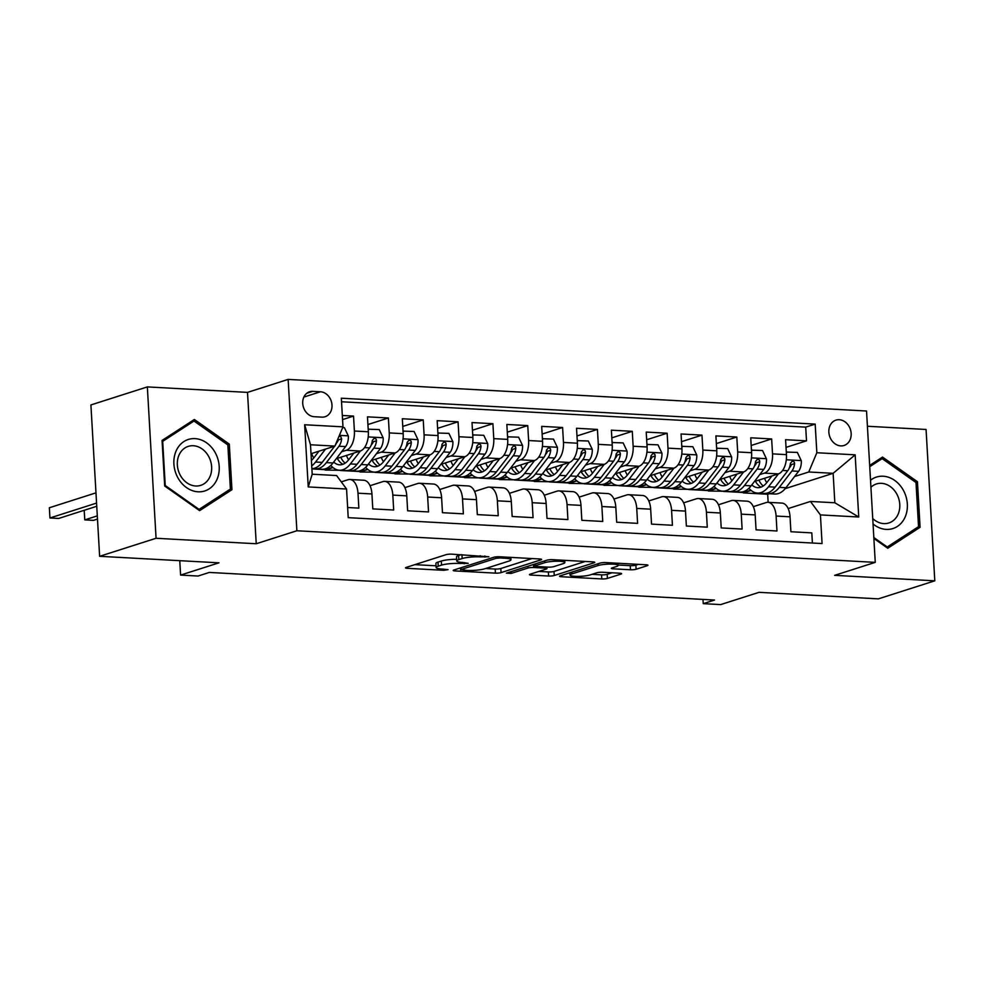 <?xml version="1.0" encoding="UTF-8"?>
<svg xmlns="http://www.w3.org/2000/svg" width="984" height="984" viewBox="0 0 984 984"><rect width="100%" height="100%" fill="white"/><g stroke="black" fill="none" stroke-linecap="round" stroke-linejoin="round"><path stroke-width="1.48" d="M488.851 556.772L451.668 554.152A4.084 0.689 176.7 0 0 446.035 554.681L406.146 567.424A4.084 0.689 176.7 0 0 405.494 567.842A4.084 0.689 176.7 0 0 407.351 568.322L443.686 570.302L448.089 569.638L442.087 569.059A13.063 2.226 176.7 0 1 436.146 567.547A13.063 2.226 176.7 0 1 438.237 566.194L441.558 565.123A13.063 2.226 176.7 0 1 459.589 563.463L468.236 563.352L462.701 562.467A13.063 2.226 176.7 0 1 456.748 560.954A13.063 2.226 176.7 0 1 458.839 559.601L462.16 558.543A13.063 2.226 176.7 0 1 480.204 556.882L488.851 556.772M839.241 419.713A13.309 10.935 72.3 0 0 835.957 420.131A13.309 10.935 72.3 0 0 829.094 434.178A13.309 10.935 72.3 0 0 840.754 445.887A13.309 10.935 72.3 0 0 844.051 445.481A13.309 10.935 72.3 0 0 850.914 431.423A13.309 10.935 72.3 0 0 839.241 419.713M630.473 569.773A4.084 0.689 176.7 0 0 636.107 569.256L647.3 565.677A4.084 0.689 176.7 0 0 647.952 565.259A4.084 0.689 176.7 0 0 646.094 564.779L605.738 562.577A4.084 0.689 176.7 0 0 600.105 563.094L560.216 575.837A4.084 0.689 176.7 0 0 559.564 576.267A4.084 0.689 176.7 0 0 561.421 576.735L601.778 578.936A4.084 0.689 176.7 0 0 607.423 578.42L620.929 574.102A4.084 0.689 176.7 0 0 621.593 573.684A4.084 0.689 176.7 0 0 619.723 573.205L602.454 572.257A4.084 0.689 176.7 0 0 596.821 572.786L590.117 574.927A10.922 1.857 176.7 0 1 577.928 576.39A10.922 1.857 176.7 0 1 570.068 575.05A10.922 1.857 176.7 0 1 571.827 573.93L598.075 565.542A10.922 1.857 176.7 0 1 610.264 564.078A10.922 1.857 176.7 0 1 618.124 565.406A10.922 1.857 176.7 0 1 616.378 566.538L611.999 567.94A4.084 0.689 176.7 0 0 611.347 568.358A4.084 0.689 176.7 0 0 613.204 568.826L630.473 569.773L630.24 565.677A4.084 0.689 176.7 0 0 635.873 565.16L638.382 564.361M156.062 538.273L256.234 543.746L247.513 392.382L147.342 386.909L156.062 538.273L99.63 556.304L218.965 562.823L180.589 575.087L198.018 576.046L209.297 572.43L714.519 600.043L703.24 603.647L720.657 604.594L759.033 592.331L878.368 598.862L934.8 580.818L926.067 429.467L867.408 426.257M256.234 543.746L296.873 530.757L875.256 562.368L834.629 575.345L934.8 580.818M540.942 559.859A4.084 0.689 176.7 0 0 541.594 559.441A4.084 0.689 176.7 0 0 539.736 558.973L499.38 556.76A4.084 0.689 176.7 0 0 493.747 557.288L453.858 570.031A4.084 0.689 176.7 0 0 453.206 570.449A4.084 0.689 176.7 0 0 455.063 570.929L495.419 573.131A4.084 0.689 176.7 0 0 501.053 572.614L540.942 559.859L540.893 559.096M552.553 559.675L592.909 561.876A4.084 0.689 176.7 0 1 594.779 562.344A4.084 0.689 176.7 0 1 594.115 562.774L554.238 575.517A4.084 0.689 176.7 0 1 548.605 576.034L531.323 575.087A4.084 0.689 176.7 0 1 529.466 574.619A4.084 0.689 176.7 0 1 530.13 574.201L546.304 569.035A4.084 0.689 176.7 0 0 546.956 568.604A4.084 0.689 176.7 0 0 545.099 568.137L533.635 567.51A4.084 0.689 176.7 0 0 528.002 568.026L511.163 573.414L506.379 573.143L546.919 560.191A4.084 0.689 176.7 0 1 552.553 559.675M99.63 556.304L90.909 404.941L147.342 386.909M786.031 447.376L806.499 440.844L785.589 439.7L786.45 454.633L772.514 453.87A16.63 9.04 93.1 0 1 764.433 473.119L759.734 474.62M751.186 445.469L771.653 438.938L750.743 437.794L751.604 452.726L737.668 451.963A16.63 9.04 93.1 0 1 729.587 471.213L724.888 472.714M716.352 443.575L736.807 437.031L715.909 435.887L716.77 450.82L702.834 450.057A16.63 9.04 93.1 0 1 694.741 469.307L690.042 470.807M681.506 441.668L701.973 435.125L681.063 433.981L681.924 448.913L667.988 448.151A16.63 9.04 93.1 0 1 659.907 467.4L655.196 468.901M646.66 439.762L667.127 433.218L646.217 432.074L647.078 447.007L633.143 446.244A16.63 9.04 93.1 0 1 625.061 465.493L620.363 467.006M611.827 437.855L632.281 431.324L611.384 430.18L612.245 445.112L598.297 444.35A16.63 9.04 93.1 0 1 590.216 463.599L585.517 465.1M576.981 435.949L597.436 429.418L576.538 428.274L577.399 443.206L563.463 442.443A16.63 9.04 93.1 0 1 555.37 461.693L550.671 463.193M542.135 434.055L562.602 427.511L541.692 426.367L542.553 441.299L528.617 440.537A16.63 9.04 93.1 0 1 520.536 459.786L515.825 461.287M507.289 432.148L527.756 425.605L506.846 424.461L507.707 439.393L493.771 438.63A16.63 9.04 93.1 0 1 485.69 457.88L480.992 459.38M472.455 430.242L492.91 423.698L472.012 422.554L472.873 437.486L458.925 436.736A16.63 9.04 93.1 0 1 450.844 455.973L446.146 457.486M437.609 428.335L458.064 421.804L437.167 420.66L438.028 435.592L424.092 434.83A16.63 9.04 93.1 0 1 415.998 454.079L411.3 455.58M402.763 426.429L423.231 419.897L402.321 418.753L403.182 433.686L389.246 432.923A16.63 9.04 93.1 0 1 381.165 452.173L376.454 453.673M367.918 424.534L388.385 417.991L367.475 416.847L368.336 431.779A16.63 9.04 93.1 0 1 360.255 451.029L336.294 458.692M347.635 507.523L358.853 508.125L357.992 493.193A16.63 9.04 93.1 0 0 349.861 479.479A16.63 9.04 93.1 0 0 348.016 479.725L341.276 481.877M349.861 479.479L363.809 480.241A16.63 9.04 93.1 0 1 371.927 493.956L372.788 508.888L393.686 510.032L392.825 495.1A16.63 9.04 93.1 0 0 384.707 481.385A16.63 9.04 93.1 0 0 382.862 481.619L370.046 485.715M384.707 481.385L398.643 482.135A16.63 9.04 -86.9 0 1 406.773 495.862L407.634 510.794L428.532 511.938L427.671 497.006A16.63 9.04 93.1 0 0 419.553 483.279A16.63 9.04 93.1 0 0 417.696 483.525L404.891 487.621M419.553 483.279L433.489 484.042A16.63 9.04 -86.9 0 1 441.607 497.769L442.468 512.701L463.378 513.845L462.517 498.913A16.63 9.04 93.1 0 0 454.399 485.186A16.63 9.04 93.1 0 0 452.542 485.432L439.737 489.528M454.399 485.186L468.335 485.948A16.63 9.04 -86.9 0 1 476.453 499.675L477.314 514.607L498.224 515.751L497.363 500.819A16.63 9.04 93.1 0 0 489.233 487.092A16.63 9.04 93.1 0 0 487.387 487.338L474.583 491.434M489.233 487.092L503.168 487.855A16.63 9.04 -86.9 0 1 511.299 501.582L512.16 516.502L533.057 517.645L532.196 502.713A16.63 9.04 93.1 0 0 524.078 488.999A16.63 9.04 93.1 0 0 522.233 489.245L509.417 493.328M524.078 488.999L538.014 489.761A16.63 9.04 -86.9 0 1 546.145 503.476L547.006 518.408L567.903 519.552L567.042 504.62A16.63 9.04 93.1 0 0 558.924 490.905A16.63 9.04 93.1 0 0 557.067 491.139L544.263 495.235M558.924 490.905L572.86 491.656A16.63 9.04 -86.9 0 1 580.978 505.382L581.839 520.315L602.749 521.458L601.888 506.526A16.63 9.04 93.1 0 0 593.77 492.799A16.63 9.04 93.1 0 0 591.913 493.046L579.109 497.141M593.77 492.799L607.706 493.562A16.63 9.04 -86.9 0 1 615.824 507.289L616.685 522.221L637.595 523.365L636.734 508.433A16.63 9.04 93.1 0 0 628.604 494.706A16.63 9.04 93.1 0 0 626.759 494.952L613.942 499.048M628.604 494.706L642.54 495.469A16.63 9.04 -86.9 0 1 650.67 509.195L651.531 524.128L672.429 525.272L671.568 510.339A16.63 9.04 93.1 0 0 663.45 496.613A16.63 9.04 93.1 0 0 661.605 496.858L648.788 500.954M663.45 496.613L677.386 497.375A16.63 9.04 -86.9 0 1 685.504 511.102L686.365 526.022L707.275 527.166L706.414 512.233A16.63 9.04 93.1 0 0 698.296 498.519A16.63 9.04 93.1 0 0 696.438 498.765L683.634 502.849M698.296 498.519L712.231 499.282A16.63 9.04 -86.9 0 1 720.349 512.996L721.211 527.928L742.12 529.072L741.26 514.14A16.63 9.04 93.1 0 0 733.141 500.413A16.63 9.04 93.1 0 0 731.284 500.659L718.48 504.755M733.141 500.413L747.077 501.176A16.63 9.04 -86.9 0 1 755.195 514.903L756.056 529.835L776.966 530.979L776.105 516.047A16.63 9.04 93.1 0 0 767.975 502.32A16.63 9.04 93.1 0 0 766.13 502.566L753.314 506.662M716.254 488.507L708.443 491.004L715.897 488.212M724.039 491.237L708.443 491.004M786.45 454.633A16.63 9.04 -86.9 0 1 778.369 473.882L754.396 481.533M681.408 486.6L673.609 489.097L681.051 486.305M689.194 489.331L673.609 489.097M751.604 452.726A16.63 9.04 -86.9 0 1 743.523 471.976L719.562 479.626M646.562 484.706L638.764 487.191L646.217 484.399M654.36 487.424L638.764 487.191M716.77 450.82A16.63 9.04 -86.9 0 1 708.677 470.069L684.716 477.732M611.728 482.8L603.918 485.296L611.371 482.492M619.514 485.518L603.918 485.296M681.924 448.913A16.63 9.04 -86.9 0 1 673.843 468.163L649.87 475.826M576.882 480.893L569.072 483.39L576.526 480.586M584.668 483.624L569.072 483.39M647.078 447.007A16.63 9.04 -86.9 0 1 638.997 466.256L615.037 473.919M542.036 478.987L534.238 481.483L541.68 478.691M549.835 481.717L534.238 481.483M612.245 445.112A16.63 9.04 -86.9 0 1 604.151 464.362L580.191 472.012M507.191 477.08L499.392 479.577L506.846 476.785M514.989 479.811L499.392 479.577M577.399 443.206A16.63 9.04 -86.9 0 1 569.306 462.455L545.345 470.106M472.357 475.186L464.546 477.671L472 474.878M480.143 477.904L464.546 477.671M542.553 441.299A16.63 9.04 -86.9 0 1 534.472 460.549L510.499 468.212M437.511 473.279L429.701 475.776L437.154 472.972M445.297 476.01L429.701 475.776M507.707 439.393A16.63 9.04 -86.9 0 1 499.626 458.642L475.666 466.305M402.665 471.373L394.867 473.87L402.308 471.065M410.463 474.103L394.867 473.87M472.873 437.486A16.63 9.04 -86.9 0 1 464.78 456.736L440.82 464.399M367.819 469.466L360.021 471.963L367.475 469.171M375.617 472.197L360.021 471.963M438.028 435.592A16.63 9.04 -86.9 0 1 429.934 454.842L405.974 462.492M332.986 467.572L325.175 470.057L332.629 467.265M340.772 470.291L325.175 470.057M403.182 433.686A16.63 9.04 -86.9 0 1 395.101 452.935L371.128 460.586M314.265 416.712L321.928 417.13A12.89 10.59 72.3 0 0 325.114 416.724A12.89 10.59 72.3 0 0 331.756 403.12A12.89 10.59 72.3 0 0 320.464 391.767L312.801 391.349A12.89 10.59 72.3 0 0 309.603 391.755A12.89 10.59 72.3 0 0 302.961 405.359A12.89 10.59 72.3 0 0 314.265 416.712M296.873 530.757L288.14 379.406L866.535 411.004L875.256 562.368M806.499 440.844L805.711 427.13L815.183 424.104L341.325 398.212L342.973 426.847L334.892 446.096L311.018 453.722M815.183 424.104L816.843 452.738L855.17 454.829L858.749 517.018L820.422 514.915L822.071 543.562L348.213 517.658L346.565 489.023L308.238 486.932L304.646 424.756L342.973 426.847M342.555 419.602L353.539 416.084L354.4 431.017A16.63 9.04 93.1 0 1 346.319 450.266L341.62 451.767M812.39 543.033L811.8 532.885L790.902 531.741L790.041 516.809A16.63 9.04 -86.9 0 0 781.911 503.082L767.975 502.32M388.385 417.991L389.246 432.923M423.231 419.897L424.092 434.83M458.064 421.804L458.925 436.736M492.91 423.698L493.771 438.63M527.756 425.605L528.617 440.537M562.602 427.511L563.463 442.443M597.436 429.418L598.297 444.35M632.281 431.324L633.143 446.244M667.127 433.218L667.988 448.151M701.973 435.125L702.834 450.057M736.807 437.031L737.668 451.963M771.653 438.938L772.514 453.87M805.711 427.13L341.534 401.767M353.539 416.084L342.321 415.469M768.147 502.332L767.68 494.239L769.34 493.71M785.207 488.642L833.14 473.316L808.75 471.988L794.568 476.527M751.099 490.413L743.289 492.91L750.743 490.106M767.68 494.239L743.289 492.91M334.892 446.096L310.501 444.768L312.199 474.214L336.589 475.543L346.565 489.023M247.513 392.382L288.14 379.406M702.994 599.416L703.24 603.647M179.764 560.683L180.589 575.087M788.159 508.568L810.447 501.446L834.838 502.775L833.14 473.316L855.17 454.829M688.628 489.515L708.418 490.598M653.794 487.609L673.585 488.691M618.948 485.702L638.739 486.785M584.102 483.796L603.893 484.878M549.256 481.902L569.059 482.984M514.423 479.995L534.214 481.078M479.577 478.089L499.368 479.171M444.731 476.182L464.522 477.265M409.885 474.276L429.688 475.358M375.052 472.382L394.842 473.464M340.206 470.475L359.996 471.557M311.891 468.925L325.151 469.651M723.474 491.422L743.264 492.504M820.422 514.915L810.447 501.446M808.75 471.988L816.843 452.738M310.501 444.768L304.646 424.756M312.199 474.214L308.238 486.932M858.749 517.018L834.838 502.775M199.629 510.647L231.941 489.7L229.309 444.116L194.365 419.479L162.065 440.438L164.685 486.022L199.629 510.647M873.878 538.457L887.765 548.248L920.077 527.301L917.445 481.717L882.513 457.08L869.671 465.42M227.525 444.682L229.309 444.116M227.021 491.262L231.941 489.7M915.673 482.283L917.445 481.717M915.157 528.875L920.077 527.301M456.748 560.954L456.514 556.87A13.063 2.226 176.7 0 1 458.606 555.517L461.225 554.681M456.65 559.293A13.063 2.226 176.7 0 0 441.324 561.04L441.558 565.123M436.146 567.547L435.9 563.451A13.063 2.226 176.7 0 1 438.003 562.098L441.324 561.04M414.83 564.644L436.035 565.812M485.629 568.518L495.186 569.035A4.084 0.689 176.7 0 0 500.819 568.518L532.024 558.543M500.032 557.965L496.096 558.322L461.078 569.515L466.883 570.413A13.063 2.226 176.7 0 0 484.915 568.74L508.851 561.101A13.063 2.226 176.7 0 0 510.942 559.748A13.063 2.226 176.7 0 0 505.001 558.236L500.032 557.965L499.97 556.796M585.197 561.458L554.004 571.421L554.238 575.517M538.802 571.421L548.359 571.95A4.084 0.689 176.7 0 0 554.004 571.421M563.082 563.66A10.922 1.857 176.7 0 0 564.841 562.541A10.922 1.857 176.7 0 0 556.969 561.212A10.922 1.857 176.7 0 0 544.792 562.663L535.53 565.628A4.084 0.689 176.7 0 0 534.878 566.046A4.084 0.689 176.7 0 0 536.735 566.513L548.199 567.141A4.084 0.689 176.7 0 0 553.832 566.624L563.082 563.66M618.1 565.025L630.24 565.677M591.987 574.324L601.544 574.853A4.084 0.689 176.7 0 0 607.177 574.336L612.011 572.786M568.9 573.069L569.957 573.131M318.988 451.176L313.97 457.695A26.408 14.366 93.1 0 1 311.399 460.401M325.532 449.085L315.569 462.025A31.808 17.306 93.1 0 1 311.719 465.887M342.666 427.585L344.4 427.671L348.361 436.047A11.021 5.99 93.1 0 1 345.605 446.576L332.986 462.984A31.808 17.306 93.1 0 1 321.879 469.257L315.261 468.901A31.808 17.306 -86.9 0 0 326.368 462.615L338.988 446.219A11.021 5.99 -86.9 0 0 341.632 438.839L340.784 436.638L339.037 436.269M313.761 457.966A26.408 14.366 93.1 0 1 311.584 453.538M95.977 492.849L49.348 507.756L49.938 517.978L58.646 518.457L96.752 506.28M334.671 446.158L322.186 462.394A31.808 17.306 93.1 0 1 311.879 468.679M313.183 468.556A31.808 17.306 -86.9 0 0 315.261 468.901M341.632 438.839L338.385 439.885A5.609 3.05 93.1 0 1 337.401 441.89L336.307 443.304M337.045 440.955A11.021 5.99 93.1 0 1 335.113 445.58M96.567 503.082L49.938 517.978L49.348 507.756M195.017 438.618A27.023 22.214 72.3 0 0 173.897 463.968A27.023 22.214 72.3 0 0 198.079 491.803A27.023 22.214 72.3 0 0 219.198 466.453A27.023 22.214 72.3 0 0 195.017 438.618M193.331 445.74A20.467 16.814 72.3 0 0 188.264 446.379A20.467 16.814 72.3 0 0 177.71 467.978A20.467 16.814 72.3 0 0 195.644 485.998A20.467 16.814 72.3 0 0 200.724 485.358A20.467 16.814 72.3 0 0 211.265 463.747A20.467 16.814 72.3 0 0 193.331 445.74M230.391 489.073L199.088 509.38L165.238 485.518L162.692 441.349L193.996 421.041L227.845 444.903L230.391 489.073M198.215 509.651L199.088 509.38M189.986 422.333L193.996 421.041M873.042 523.955A27.023 22.214 72.3 0 0 905.071 517.178A27.023 22.214 72.3 0 0 898.896 484.091A27.023 22.214 72.3 0 0 870.52 480.253M872.734 518.519A20.467 16.814 72.3 0 0 888.859 522.959A20.467 16.814 72.3 0 0 898.06 514.349A20.467 16.814 72.3 0 0 895.292 491.619A20.467 16.814 72.3 0 0 876.4 483.98A20.467 16.814 72.3 0 0 870.926 487.252M869.745 466.687L882.144 458.642L915.993 482.504L918.539 526.674L887.236 546.981L873.829 537.522M886.363 547.264L887.236 546.981M878.122 459.934L882.144 458.642M353.834 453.083L348.816 459.602A26.408 14.366 93.1 0 1 339.603 464.817A26.408 14.366 93.1 0 1 333.699 462.049M360.365 450.992L350.402 463.931A31.808 17.306 93.1 0 1 339.308 470.217A31.808 17.306 93.1 0 1 330.833 465.407M368.188 429.196L379.246 429.577L383.194 437.954A11.021 5.99 93.1 0 1 380.451 448.483L367.832 464.878A31.808 17.306 93.1 0 1 356.725 471.164L350.107 470.807A31.808 17.306 -86.9 0 0 361.202 464.522L373.834 448.126A11.021 5.99 -86.9 0 0 376.478 440.746L376.134 439.122L374.289 438.101L372.296 440.524A11.021 5.99 93.1 0 1 369.652 447.892L357.032 464.288A31.808 17.306 93.1 0 1 345.925 470.573L339.308 470.217M348.607 459.872A26.408 14.366 93.1 0 1 346.429 455.444M368.791 429.012L368.262 430.414M348.029 470.45A31.808 17.306 -86.9 0 0 350.107 470.807M337.266 458.372A26.408 14.366 -86.9 0 0 342.949 464.288M345.101 463.169A26.408 14.366 93.1 0 1 340.747 457.265M376.478 440.746L373.231 441.779A5.609 3.05 93.1 0 1 372.235 443.796L371.152 445.211M97.305 515.887L84.772 519.884L93.492 520.364L97.49 519.085M84.218 510.278L84.772 519.884L84.169 510.302M388.68 454.989L383.662 461.508A26.408 14.366 93.1 0 1 374.437 466.724A26.408 14.366 93.1 0 1 368.545 463.944M395.211 452.898L385.248 465.838A31.808 17.306 93.1 0 1 374.141 472.111A31.808 17.306 93.1 0 1 365.667 467.302M403.034 431.103L414.092 431.484L418.04 439.86A11.021 5.99 93.1 0 1 415.297 450.389L402.665 466.785A31.808 17.306 93.1 0 1 391.571 473.07L384.941 472.701A31.808 17.306 -86.9 0 0 396.048 466.428L408.68 450.032A11.021 5.99 -86.9 0 0 411.324 442.652L410.98 441.029L409.135 439.996L407.142 442.419A11.021 5.99 93.1 0 1 404.498 449.799L391.866 466.195A31.808 17.306 93.1 0 1 380.771 472.48L374.141 472.111M383.452 461.767A26.408 14.366 93.1 0 1 381.275 457.351M403.637 430.918L403.108 432.32M382.874 472.357A31.808 17.306 -86.9 0 0 384.941 472.701M372.112 460.278A26.408 14.366 -86.9 0 0 377.794 466.182M379.947 465.075A26.408 14.366 93.1 0 1 375.593 459.171M411.324 442.652L408.077 443.686A5.609 3.05 93.1 0 1 407.081 445.703L405.986 447.117M423.526 456.883L418.495 463.402A26.408 14.366 93.1 0 1 409.282 468.618A26.408 14.366 93.1 0 1 403.391 465.85M430.057 454.793L420.094 467.744A31.808 17.306 93.1 0 1 408.987 474.017A31.808 17.306 93.1 0 1 400.513 469.208M437.88 433.009L448.925 433.391L452.886 441.754A11.021 5.99 93.1 0 1 450.143 452.296L437.511 468.692A31.808 17.306 93.1 0 1 426.404 474.977L419.787 474.608A31.808 17.306 -86.9 0 0 430.894 468.335L443.513 451.927A11.021 5.99 -86.9 0 0 446.17 444.559L445.826 442.935L443.969 441.902L441.988 444.325A11.021 5.99 93.1 0 1 439.331 451.705L426.712 468.101A31.808 17.306 93.1 0 1 415.605 474.386L408.987 474.017M418.286 463.673A26.408 14.366 93.1 0 1 416.121 459.257M438.483 432.812L437.942 434.227M417.708 474.263A31.808 17.306 -86.9 0 0 419.787 474.608M406.946 462.185A26.408 14.366 -86.9 0 0 412.628 468.089M414.793 466.982A26.408 14.366 93.1 0 1 410.426 461.066M446.17 444.559L442.911 445.592A5.609 3.05 93.1 0 1 441.927 447.597L440.832 449.024M458.359 458.79L453.341 465.309A26.408 14.366 93.1 0 1 444.128 470.524A26.408 14.366 93.1 0 1 438.237 467.757M464.903 456.699L454.94 469.639A31.808 17.306 93.1 0 1 443.833 475.924A31.808 17.306 93.1 0 1 435.358 471.115M472.714 434.916L483.771 435.297L487.732 443.661A11.021 5.99 93.1 0 1 484.977 454.202L472.357 470.598A31.808 17.306 93.1 0 1 461.25 476.871L454.633 476.514A31.808 17.306 -86.9 0 0 465.739 470.229L478.359 453.833A11.021 5.99 -86.9 0 0 481.004 446.453L480.659 444.842L478.814 443.809L476.822 446.232A11.021 5.99 93.1 0 1 474.177 453.612L461.558 470.008A31.808 17.306 93.1 0 1 450.451 476.281L443.833 475.924M453.132 465.58A26.408 14.366 93.1 0 1 450.955 461.152M473.316 434.719L472.787 436.133M452.554 476.17A31.808 17.306 -86.9 0 0 454.633 476.514M441.791 464.091A26.408 14.366 -86.9 0 0 447.474 469.995M449.627 468.876A26.408 14.366 93.1 0 1 445.272 462.972M481.004 446.453L477.757 447.499A5.609 3.05 93.1 0 1 476.773 449.503L475.678 450.93M493.205 460.697L488.187 467.216A26.408 14.366 93.1 0 1 478.962 472.431A26.408 14.366 93.1 0 1 473.07 469.663M499.737 458.606L489.774 471.545A31.808 17.306 93.1 0 1 478.679 477.83A31.808 17.306 93.1 0 1 470.204 473.021M507.559 436.822L518.617 437.191L522.566 445.567A11.021 5.99 93.1 0 1 519.823 456.096L507.203 472.504A31.808 17.306 93.1 0 1 496.096 478.777L489.478 478.421A31.808 17.306 -86.9 0 0 500.573 472.136L513.205 455.74A11.021 5.99 -86.9 0 0 515.85 448.36L515.505 446.748L513.66 445.715L511.668 448.138A11.021 5.99 93.1 0 1 509.023 455.506L496.391 471.914A31.808 17.306 93.1 0 1 485.296 478.187L478.679 477.83M487.978 467.486A26.408 14.366 93.1 0 1 485.801 463.058M508.162 436.625L507.633 438.028M487.4 478.064A31.808 17.306 -86.9 0 0 489.478 478.421M476.637 465.986A26.408 14.366 -86.9 0 0 482.32 471.902M484.472 470.782A26.408 14.366 93.1 0 1 480.118 464.878M515.85 448.36L512.602 449.405A5.609 3.05 93.1 0 1 511.606 451.41L510.524 452.824M528.051 462.603L523.033 469.122A26.408 14.366 93.1 0 1 513.808 474.337A26.408 14.366 93.1 0 1 507.916 471.557M534.583 460.512L524.62 473.452A31.808 17.306 93.1 0 1 513.513 479.737A31.808 17.306 93.1 0 1 505.038 474.928M542.405 438.716L553.463 439.098L557.411 447.474A11.021 5.99 93.1 0 1 554.668 458.003L542.036 474.399A31.808 17.306 93.1 0 1 530.942 480.684L524.312 480.327A31.808 17.306 -86.9 0 0 535.419 474.042L548.051 457.646A11.021 5.99 -86.9 0 0 550.696 450.266L550.351 448.642L548.506 447.622L546.514 450.032A11.021 5.99 93.1 0 1 543.869 457.412L531.237 473.808A31.808 17.306 93.1 0 1 520.13 480.094L513.513 479.737M522.824 469.393A26.408 14.366 93.1 0 1 520.647 464.965M543.008 438.532L542.479 439.934M522.233 479.971A31.808 17.306 -86.9 0 0 524.312 480.327M511.483 467.892A26.408 14.366 -86.9 0 0 517.166 473.808M519.318 472.689A26.408 14.366 93.1 0 1 514.964 466.785M550.696 450.266L547.448 451.299A5.609 3.05 93.1 0 1 546.452 453.317L545.357 454.731M562.885 464.509L557.866 471.028A26.408 14.366 93.1 0 1 548.654 476.244A26.408 14.366 93.1 0 1 542.762 473.464M569.428 462.418L559.466 475.358A31.808 17.306 93.1 0 1 548.359 481.631A31.808 17.306 93.1 0 1 539.884 476.822M577.251 440.623L588.297 441.004L592.257 449.381A11.021 5.99 93.1 0 1 589.514 459.909L576.882 476.305A31.808 17.306 93.1 0 1 565.775 482.591L559.158 482.221A31.808 17.306 -86.9 0 0 570.265 475.948L582.885 459.553A11.021 5.99 -86.9 0 0 585.529 452.173L585.197 450.549L583.34 449.516L581.359 451.939A11.021 5.99 93.1 0 1 578.703 459.319L566.083 475.715A31.808 17.306 93.1 0 1 554.976 482L548.359 481.631M557.657 471.287A26.408 14.366 93.1 0 1 555.493 466.871M577.854 440.426L577.313 441.841M557.079 481.877A31.808 17.306 -86.9 0 0 559.158 482.221M546.317 469.798A26.408 14.366 -86.9 0 0 551.999 475.702M554.164 474.596A26.408 14.366 93.1 0 1 549.798 468.692M585.529 452.173L582.282 453.206A5.609 3.05 93.1 0 1 581.298 455.223L580.203 456.637M597.731 466.404L592.712 472.923A26.408 14.366 93.1 0 1 583.5 478.138A26.408 14.366 93.1 0 1 577.608 475.37M604.274 464.313L594.299 477.252A31.808 17.306 93.1 0 1 583.204 483.538A31.808 17.306 93.1 0 1 574.73 478.728M612.085 442.529L623.143 442.911L627.103 451.275A11.021 5.99 93.1 0 1 624.348 461.816L611.728 478.212A31.808 17.306 93.1 0 1 600.621 484.497L594.004 484.128A31.808 17.306 -86.9 0 0 605.111 477.843L617.731 461.447A11.021 5.99 -86.9 0 0 620.375 454.079L620.031 452.456L618.186 451.422L616.193 453.845A11.021 5.99 93.1 0 1 613.549 461.225L600.929 477.621A31.808 17.306 93.1 0 1 589.822 483.907L583.204 483.538M592.503 473.193A26.408 14.366 93.1 0 1 590.326 468.778M612.688 442.333L612.159 443.747M591.925 483.784A31.808 17.306 -86.9 0 0 594.004 484.128M581.163 471.705A26.408 14.366 -86.9 0 0 586.845 477.609M588.998 476.49A26.408 14.366 93.1 0 1 584.644 470.586M620.375 454.079L617.128 455.112A5.609 3.05 93.1 0 1 616.144 457.117L615.049 458.544M632.577 468.31L627.558 474.829A26.408 14.366 93.1 0 1 618.333 480.044A26.408 14.366 93.1 0 1 612.442 477.277M639.108 466.219L629.145 479.159A31.808 17.306 93.1 0 1 618.038 485.444A31.808 17.306 93.1 0 1 609.576 480.635M646.931 444.436L657.989 444.817L661.937 453.181A11.021 5.99 93.1 0 1 659.194 463.722L646.574 480.118A31.808 17.306 93.1 0 1 635.467 486.391L628.85 486.034A31.808 17.306 -86.9 0 0 639.944 479.749L652.576 463.353A11.021 5.99 -86.9 0 0 655.221 455.973L654.877 454.362L653.032 453.329L651.039 455.752A11.021 5.99 93.1 0 1 648.394 463.132L635.762 479.528A31.808 17.306 93.1 0 1 624.668 485.801L618.038 485.444M627.349 475.1A26.408 14.366 93.1 0 1 625.172 470.672M647.534 444.239L647.005 445.654M626.771 485.69A31.808 17.306 -86.9 0 0 628.85 486.034M616.009 473.612A26.408 14.366 -86.9 0 0 621.691 479.516M623.844 478.396A26.408 14.366 93.1 0 1 619.489 472.492M655.221 455.973L651.974 457.019A5.609 3.05 93.1 0 1 650.977 459.024L649.895 460.438M667.423 470.217L662.404 476.736A26.408 14.366 93.1 0 1 653.179 481.951A26.408 14.366 93.1 0 1 647.288 479.183M673.954 468.126L663.991 481.065A31.808 17.306 93.1 0 1 652.884 487.351A31.808 17.306 93.1 0 1 644.409 482.541M681.777 446.33L692.834 446.711L696.783 455.088A11.021 5.99 93.1 0 1 694.04 465.617L681.408 482.012A31.808 17.306 93.1 0 1 670.313 488.298L663.683 487.941A31.808 17.306 -86.9 0 0 674.79 481.656L687.422 465.26A11.021 5.99 -86.9 0 0 690.067 457.88L689.722 456.268L687.877 455.235L685.885 457.658A11.021 5.99 93.1 0 1 683.24 465.026L670.608 481.422A31.808 17.306 93.1 0 1 659.501 487.707L652.884 487.351M662.183 477.006A26.408 14.366 93.1 0 1 660.018 472.578M682.379 446.146L681.851 447.548M661.605 487.584A31.808 17.306 -86.9 0 0 663.683 487.941M650.842 475.506A26.408 14.366 -86.9 0 0 656.525 481.422M658.69 480.303A26.408 14.366 93.1 0 1 654.335 474.399M690.067 457.88L686.82 458.925A5.609 3.05 93.1 0 1 685.823 460.93L684.729 462.345M702.256 472.123L697.238 478.642A26.408 14.366 93.1 0 1 688.025 483.857A26.408 14.366 93.1 0 1 682.133 481.078M708.8 470.032L698.837 482.972A31.808 17.306 93.1 0 1 687.73 489.257A31.808 17.306 93.1 0 1 679.255 484.448M716.623 448.237L727.668 448.618L731.629 456.994A11.021 5.99 93.1 0 1 728.886 467.523L716.254 483.919A31.808 17.306 93.1 0 1 705.147 490.204L698.529 489.847A31.808 17.306 -86.9 0 0 709.636 483.562L722.256 467.166A11.021 5.99 -86.9 0 0 724.9 459.786L724.568 458.163L722.711 457.142L720.731 459.553A11.021 5.99 93.1 0 1 718.074 466.933L705.454 483.328A31.808 17.306 93.1 0 1 694.347 489.614L687.73 489.257M697.029 478.913A26.408 14.366 93.1 0 1 694.864 474.485M717.225 448.052L716.684 449.454M696.451 489.491A31.808 17.306 -86.9 0 0 698.529 489.847M685.688 477.412A26.408 14.366 -86.9 0 0 691.371 483.328M693.536 482.209A26.408 14.366 93.1 0 1 689.169 476.305M724.9 459.786L721.653 460.819A5.609 3.05 93.1 0 1 720.669 462.837L719.575 464.251M737.102 474.017L732.084 480.549A26.408 14.366 93.1 0 1 722.871 485.752A26.408 14.366 93.1 0 1 716.979 482.984M743.646 471.939L733.67 484.878A31.808 17.306 93.1 0 1 722.576 491.151A31.808 17.306 93.1 0 1 714.101 486.342M751.456 450.143L762.514 450.524L766.474 458.901A11.021 5.99 93.1 0 1 763.719 469.429L751.099 485.825A31.808 17.306 93.1 0 1 739.993 492.111L733.375 491.742A31.808 17.306 -86.9 0 0 744.482 485.469L757.102 469.073A11.021 5.99 -86.9 0 0 759.746 461.693L759.402 460.069L757.557 459.036L755.564 461.459A11.021 5.99 93.1 0 1 752.92 468.839L740.3 485.235A31.808 17.306 93.1 0 1 729.193 491.52L722.576 491.151M731.875 480.807A26.408 14.366 93.1 0 1 729.697 476.391M752.059 449.946L751.53 451.361M731.296 491.397A31.808 17.306 -86.9 0 0 733.375 491.742M720.534 479.319A26.408 14.366 -86.9 0 0 726.217 485.223M728.369 484.116A26.408 14.366 93.1 0 1 724.015 478.212M759.746 461.693L756.499 462.726A5.609 3.05 93.1 0 1 755.515 464.743L754.421 466.158M771.948 475.924L766.93 482.443A26.408 14.366 93.1 0 1 757.705 487.658A26.408 14.366 93.1 0 1 751.813 484.891M778.479 473.833L768.516 486.772A31.808 17.306 93.1 0 1 757.409 493.058A31.808 17.306 93.1 0 1 748.935 488.248M786.302 452.05L797.36 452.431L801.308 460.795A11.021 5.99 93.1 0 1 798.565 471.336L785.945 487.732A31.808 17.306 93.1 0 1 774.839 494.017L768.221 493.648A31.808 17.306 -86.9 0 0 779.316 487.363L791.948 470.967A11.021 5.99 -86.9 0 0 794.592 463.599L794.248 461.976L792.403 460.942L790.41 463.366A11.021 5.99 93.1 0 1 787.766 470.746L775.134 487.142A31.808 17.306 93.1 0 1 764.039 493.427L757.409 493.058M766.721 482.713A26.408 14.366 93.1 0 1 764.543 478.298M786.905 451.853L786.376 453.267M766.142 493.304A31.808 17.306 -86.9 0 0 768.221 493.648M755.38 481.225A26.408 14.366 -86.9 0 0 761.062 487.129M763.215 486.01A26.408 14.366 93.1 0 1 758.861 480.106M794.592 463.599L791.345 464.632A5.609 3.05 93.1 0 1 790.349 466.637L789.266 468.064M778.369 473.882L764.433 473.119M743.523 471.976L729.587 471.213M708.677 470.069L694.741 469.307M673.843 468.163L659.907 467.4M638.997 466.256L625.061 465.493M604.151 464.362L590.216 463.599M569.306 462.455L555.37 461.693M534.472 460.549L520.536 459.786M499.626 458.642L485.69 457.88M464.78 456.736L450.844 455.973M429.934 454.842L415.998 454.079M395.101 452.935L381.165 452.173M360.255 451.029L346.319 450.266M371.927 493.956L357.992 493.193M790.041 516.809L776.105 516.047M755.195 514.903L741.26 514.14M720.349 512.996L706.414 512.233M685.504 511.102L671.568 510.339M650.67 509.195L636.734 508.433M615.824 507.289L601.888 506.526M580.978 505.382L567.042 504.62M546.145 503.476L532.196 502.713M511.299 501.582L497.363 500.819M476.453 499.675L462.517 498.913M441.607 497.769L427.671 497.006M406.773 495.862L392.825 495.1M368.336 431.779L354.4 431.017M306.774 393.28L312.801 391.349M303.859 397.081L320.464 391.767M480.131 555.714L480.204 556.882M461.951 554.718L462.16 558.543M458.606 555.517L458.839 559.601M464.227 562.553L464.3 563.721M459.516 562.147L459.589 563.463M438.003 562.098L438.237 566.194M443.624 569.133L443.686 570.302M407.278 567.067L407.351 568.322M484.841 555.972L484.903 557.129M500.819 568.518L501.053 572.614M495.186 569.035L495.419 573.131M454.989 569.674L455.063 570.929M496.01 556.87L496.096 558.322M460.979 567.756L461.078 569.515M504.927 557.067L505.001 558.236M594.078 561.999L594.115 562.774M548.359 571.95L548.605 576.034M531.262 573.832L531.323 575.087M545.025 566.968L545.099 568.137M533.463 564.496L533.635 567.51M527.904 566.267L528.002 568.026M511.065 571.655L511.163 573.414M544.681 560.905L544.792 562.663M535.431 563.857L535.53 565.628M613.13 567.571L613.204 568.826M597.977 563.783L598.075 565.542M571.716 572.171L571.827 573.93M620.892 573.34L620.929 574.102M607.177 574.336L607.423 578.42M601.544 574.853L601.778 578.936M561.347 575.48L561.421 576.735M647.251 564.914L647.3 565.677M635.873 565.16L636.107 569.256M348.262 435.838L339.406 435.358M322.186 462.394L315.569 462.025M332.986 462.984L326.368 462.615M345.605 446.576L338.988 446.219M383.108 437.745L368.201 436.933M357.032 464.288L350.402 463.931M367.832 464.878L361.202 464.522M369.652 447.892L364.486 447.609M380.451 448.483L373.834 448.126M417.942 439.651L403.034 438.827M391.866 466.195L385.248 465.838M402.665 466.785L396.048 466.428M404.498 449.799L399.332 449.516M415.297 450.389L408.68 450.032M452.788 441.545L437.88 440.734M426.712 468.101L420.094 467.744M437.511 468.692L430.894 468.335M439.331 451.705L434.178 451.422M450.143 452.296L443.513 451.927M487.633 443.452L472.726 442.64M461.558 470.008L454.94 469.639M472.357 470.598L465.739 470.229M474.177 453.612L469.011 453.329M484.977 454.202L478.359 453.833M522.467 445.358L507.572 444.547M496.391 471.914L489.774 471.545M507.203 472.504L500.573 472.136M509.023 455.506L503.857 455.223M519.823 456.096L513.205 455.74M557.313 447.265L542.405 446.453M531.237 473.808L524.62 473.452M542.036 474.399L535.419 474.042M543.869 457.412L538.703 457.129M554.668 458.003L548.051 457.646M592.159 449.171L577.251 448.347M566.083 475.715L559.466 475.358M576.882 476.305L570.265 475.948M578.703 459.319L573.549 459.036M589.514 459.909L582.885 459.553M627.005 451.066L612.097 450.254M600.929 477.621L594.299 477.252M611.728 478.212L605.111 477.843M613.549 461.225L608.383 460.942M624.348 461.816L617.731 461.447M661.838 452.972L646.943 452.16M635.762 479.528L629.145 479.159M646.574 480.118L639.944 479.749M648.394 463.132L643.229 462.849M659.194 463.722L652.576 463.353M696.684 454.879L681.777 454.067M670.608 481.422L663.991 481.065M681.408 482.012L674.79 481.656M683.24 465.026L678.074 464.743M694.04 465.617L687.422 465.26M731.53 456.785L716.623 455.961M705.454 483.328L698.837 482.972M716.254 483.919L709.636 483.562M718.074 466.933L712.92 466.65M728.886 467.523L722.256 467.166M766.376 458.692L751.469 457.868M740.3 485.235L733.67 484.878M751.099 485.825L744.482 485.469M752.92 468.839L747.754 468.556M763.719 469.429L757.102 469.073M801.21 460.586L786.302 459.774M775.134 487.142L768.516 486.772M785.945 487.732L779.316 487.363M787.766 470.746L782.6 470.463M798.565 471.336L791.948 470.967M460.512 567.903L460.623 569.81M510.807 557.387L510.942 559.748M546.87 567.067L546.956 568.604M564.705 560.339L564.841 562.541M534.767 564.078L534.878 566.046M618.001 563.242L618.124 565.406M569.933 572.737L570.068 575.05"/></g></svg>
